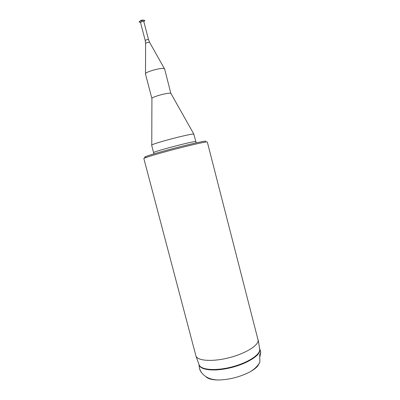 <?xml version="1.0" encoding="UTF-8"?>
<svg xmlns="http://www.w3.org/2000/svg" width="400" height="400" viewBox="0 0 400 400"><rect width="100%" height="100%" fill="white"/><g stroke="black" fill="none" stroke-linecap="round" stroke-linejoin="round"><path stroke-width="0.6" d="M145.46 157.285C141.43 157.675 152.345 154.07 169.59 149.455C186.8 144.835 204.05 140.91 205.755 141.15L205.975 141.28M207.315 142.02L207.09 141.94C205.435 141.745 190.17 145.185 173.435 149.585C156.69 153.985 143.465 158.025 143.85 158.55L196.005 356.185C197.965 360.92 212.59 361.9 228.72 357.825C244.865 353.805 258.005 345.845 258.205 340.55L207.315 142.02M164.64 69.06L164.455 68.76C162.76 66.995 144.365 72.065 145.48 73.98L151.895 98.52C150.915 97.12 169.285 92.125 170.845 93.375L164.63 68.99M143.845 21.75L143.81 21.6C142.515 21.405 141.425 21.705 140.535 22.49L140.58 22.605M143.845 21.615L144.73 20.605C144.15 19.84 139.145 21.2 139.235 22.095L140.515 22.485M139.275 22.125L140.005 22.33M144.21 21.235L144.76 20.66M144.765 20.63L144.69 20.445C144.07 19.65 138.815 21.145 139.2 22.005L139.23 22.07M153.835 153.545L151.685 145.27C149.84 144.225 191.49 133.205 193.78 134.14L196.12 142.4M259.64 348.61L260.79 351.95L259.735 354.89L259.855 362.24L257.8 365.94C256.135 367.91 253.58 369.855 250.13 371.78C254.575 369.11 257.82 365.93 259.855 362.24M259.915 356.73L260.65 352.835M201.09 372.175L199.42 368.315L198.965 364.415M205.9 376.72C208.015 378.87 212.24 379.965 218.565 380C229.71 379.655 240.23 376.91 250.13 371.78M143.425 20.125C141.935 19.96 140.85 20.28 140.17 21.1L140.165 21.105M199.005 364.485L199.21 365.06C201.21 369.905 215.495 371.065 231.17 367.115C246.85 363.215 259.58 355.275 259.74 349.87L259.64 348.69M164.485 68.78L149.585 42.325C147.885 42.195 146.555 42.575 145.605 43.455L145.505 73.725M148.535 39.76L148.5 39.635C147.13 39.515 146.04 39.82 145.235 40.555L145.275 40.615M153.62 152.645C151.865 151.945 193.5 140.97 195.7 141.56L195.905 141.63M198.955 364.36C199.32 369.825 213.14 371.785 229.52 368C245.91 364.28 259.77 355.92 259.9 350.28L259.615 348.56M258.205 339.985L259.65 348.76M196.005 356.185L199.02 364.53M140.535 22.535L145.235 40.555L145.605 43.37M143.85 21.67L148.54 39.69L149.595 42.33M143.83 21.63L144.77 20.65M171.01 93.61L193.86 134.155M199.755 369.53C202.99 376.315 209.26 379.805 218.565 380M196.155 142.52L196.22 142.85M151.925 98.58L151.76 145.12M140.535 22.49L139.235 22.095"/></g></svg>
